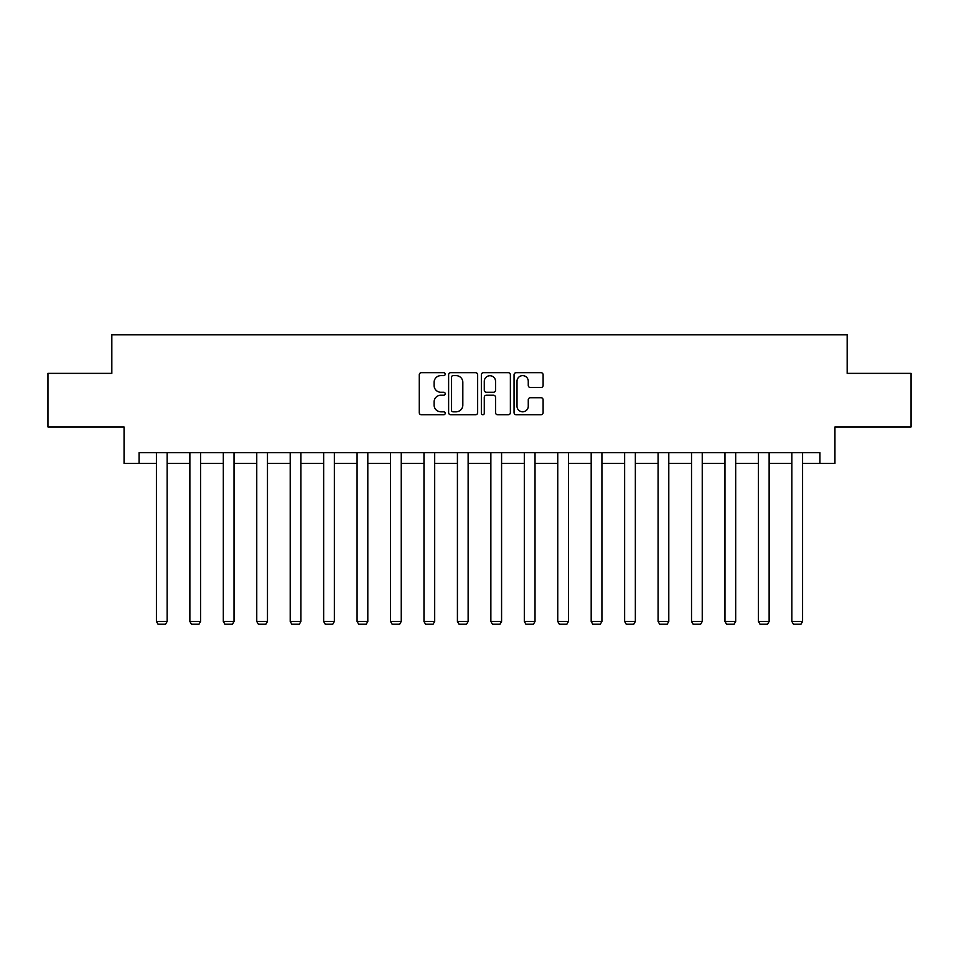 <?xml version="1.0" encoding="UTF-8"?>
<svg xmlns="http://www.w3.org/2000/svg" width="959" height="959" viewBox="0 0 959 959"><rect width="100%" height="100%" fill="white"/><g stroke="black" fill="none" stroke-linecap="round" stroke-linejoin="round"><path stroke-width="1.44" d="M445.204 374.154A1.474 1.474 0 0 0 443.729 372.679L421.373 372.679A2.11 2.11 0 0 0 419.263 374.789L419.263 412.67A2.11 2.11 0 0 0 421.373 414.767L443.729 414.767A1.474 1.474 0 0 0 445.204 413.293A1.474 1.474 0 0 0 443.729 411.819L440.828 411.819A6.737 6.737 0 0 1 434.103 405.094L434.103 401.929A6.737 6.737 0 0 1 440.828 395.204L443.729 395.204A1.474 1.474 0 0 0 445.204 393.729A1.474 1.474 0 0 0 443.729 392.255L440.828 392.255A6.737 6.737 0 0 1 434.103 385.518L434.103 382.365A6.737 6.737 0 0 1 440.828 375.628L443.729 375.628A1.474 1.474 0 0 0 445.204 374.154M540.996 387.52A2.11 2.11 0 0 0 543.106 385.41L543.106 374.789A2.11 2.11 0 0 0 540.996 372.679L516.17 372.679A2.11 2.11 0 0 0 514.06 374.789L514.06 412.67A2.11 2.11 0 0 0 516.17 414.767L540.996 414.767A2.11 2.11 0 0 0 543.106 412.67L543.106 399.831A2.11 2.11 0 0 0 540.996 397.721L530.375 397.721A2.11 2.11 0 0 0 528.265 399.831L528.265 406.196A5.634 5.634 0 0 1 522.643 411.819A5.634 5.634 0 0 1 517.009 406.196L517.009 381.262A5.634 5.634 0 0 1 522.643 375.628A5.634 5.634 0 0 1 528.265 381.262L528.265 385.41A2.11 2.11 0 0 0 530.375 387.52L540.996 387.52M139.067 463.401L139.067 452.684L819.933 452.684L819.933 463.401L834.941 463.401L834.941 426.959L911.05 426.959L911.05 373.363L847.169 373.363L847.169 334.775L111.831 334.775L111.831 373.363L47.95 373.363L47.95 426.959L124.059 426.959L124.059 463.401L156.425 463.401M477.654 374.789A2.11 2.11 0 0 0 475.556 372.679L450.718 372.679A2.11 2.11 0 0 0 448.62 374.789L448.62 412.67A2.11 2.11 0 0 0 450.718 414.767L475.556 414.767A2.11 2.11 0 0 0 477.654 412.67L477.654 374.789M483.444 372.679L508.282 372.679A2.11 2.11 0 0 1 510.38 374.789L510.38 412.67A2.11 2.11 0 0 1 508.282 414.767L497.649 414.767A2.11 2.11 0 0 1 495.551 412.67L495.551 397.302A2.11 2.11 0 0 0 493.441 395.204L486.393 395.204A2.11 2.11 0 0 0 484.283 397.302L484.283 413.293A1.474 1.474 0 0 1 482.809 414.767A1.474 1.474 0 0 1 481.346 413.293L481.346 374.789A2.11 2.11 0 0 1 483.444 372.679M167.142 463.401L189.87 463.401M200.587 463.401L223.315 463.401M234.032 463.401L256.76 463.401M267.477 463.401L290.205 463.401M300.922 463.401L323.651 463.401M334.367 463.401L357.084 463.401M367.812 463.401L390.529 463.401M401.246 463.401L423.974 463.401M434.691 463.401L457.419 463.401M468.136 463.401L490.864 463.401M501.581 463.401L524.309 463.401M535.026 463.401L557.754 463.401M568.471 463.401L591.188 463.401M601.916 463.401L624.633 463.401M635.349 463.401L658.078 463.401M668.795 463.401L691.523 463.401M702.24 463.401L724.968 463.401M735.685 463.401L758.413 463.401M769.13 463.401L791.858 463.401M802.575 463.401L819.933 463.401M453.044 375.628A1.474 1.474 0 0 0 451.569 377.103L451.569 410.344A1.474 1.474 0 0 0 453.044 411.819L456.088 411.819A6.737 6.737 0 0 0 462.825 405.094L462.825 382.365A6.737 6.737 0 0 0 456.088 375.628L453.044 375.628M495.551 381.358A5.634 5.634 0 0 0 489.917 375.736A5.634 5.634 0 0 0 484.283 381.358L484.283 390.145A2.11 2.11 0 0 0 486.393 392.255L493.441 392.255A2.11 2.11 0 0 0 495.551 390.145L495.551 381.358M167.142 452.684L167.142 621.444L156.425 621.444L156.425 452.684M167.142 621.444L165.535 624.225L158.031 624.225L156.425 621.444M200.587 452.684L200.587 621.444L189.87 621.444L189.87 452.684M200.587 621.444L198.981 624.225L191.476 624.225L189.87 621.444M234.032 452.684L234.032 621.444L223.315 621.444L223.315 452.684M234.032 621.444L232.426 624.225L224.921 624.225L223.315 621.444M267.477 452.684L267.477 621.444L256.76 621.444L256.76 452.684M267.477 621.444L265.871 624.225L258.367 624.225L256.76 621.444M300.922 452.684L300.922 621.444L290.205 621.444L290.205 452.684M300.922 621.444L299.316 624.225L291.812 624.225L290.205 621.444M334.367 452.684L334.367 621.444L323.651 621.444L323.651 452.684M334.367 621.444L332.761 624.225L325.257 624.225L323.651 621.444M367.812 452.684L367.812 621.444L357.084 621.444L357.084 452.684M367.812 621.444L366.194 624.225L358.702 624.225L357.084 621.444M401.246 452.684L401.246 621.444L390.529 621.444L390.529 452.684M401.246 621.444L399.639 624.225L392.135 624.225L390.529 621.444M434.691 452.684L434.691 621.444L423.974 621.444L423.974 452.684M434.691 621.444L433.084 624.225L425.58 624.225L423.974 621.444M468.136 452.684L468.136 621.444L457.419 621.444L457.419 452.684M468.136 621.444L466.53 624.225L459.025 624.225L457.419 621.444M501.581 452.684L501.581 621.444L490.864 621.444L490.864 452.684M501.581 621.444L499.975 624.225L492.47 624.225L490.864 621.444M535.026 452.684L535.026 621.444L524.309 621.444L524.309 452.684M535.026 621.444L533.42 624.225L525.916 624.225L524.309 621.444M568.471 452.684L568.471 621.444L557.754 621.444L557.754 452.684M568.471 621.444L566.865 624.225L559.361 624.225L557.754 621.444M601.916 452.684L601.916 621.444L591.188 621.444L591.188 452.684M601.916 621.444L600.298 624.225L592.806 624.225L591.188 621.444M635.349 452.684L635.349 621.444L624.633 621.444L624.633 452.684M635.349 621.444L633.743 624.225L626.239 624.225L624.633 621.444M668.795 452.684L668.795 621.444L658.078 621.444L658.078 452.684M668.795 621.444L667.188 624.225L659.684 624.225L658.078 621.444M702.24 452.684L702.24 621.444L691.523 621.444L691.523 452.684M702.24 621.444L700.633 624.225L693.129 624.225L691.523 621.444M735.685 452.684L735.685 621.444L724.968 621.444L724.968 452.684M735.685 621.444L734.079 624.225L726.574 624.225L724.968 621.444M769.13 452.684L769.13 621.444L758.413 621.444L758.413 452.684M769.13 621.444L767.524 624.225L760.019 624.225L758.413 621.444M802.575 452.684L802.575 621.444L791.858 621.444L791.858 452.684M802.575 621.444L800.969 624.225L793.465 624.225L791.858 621.444"/></g></svg>
